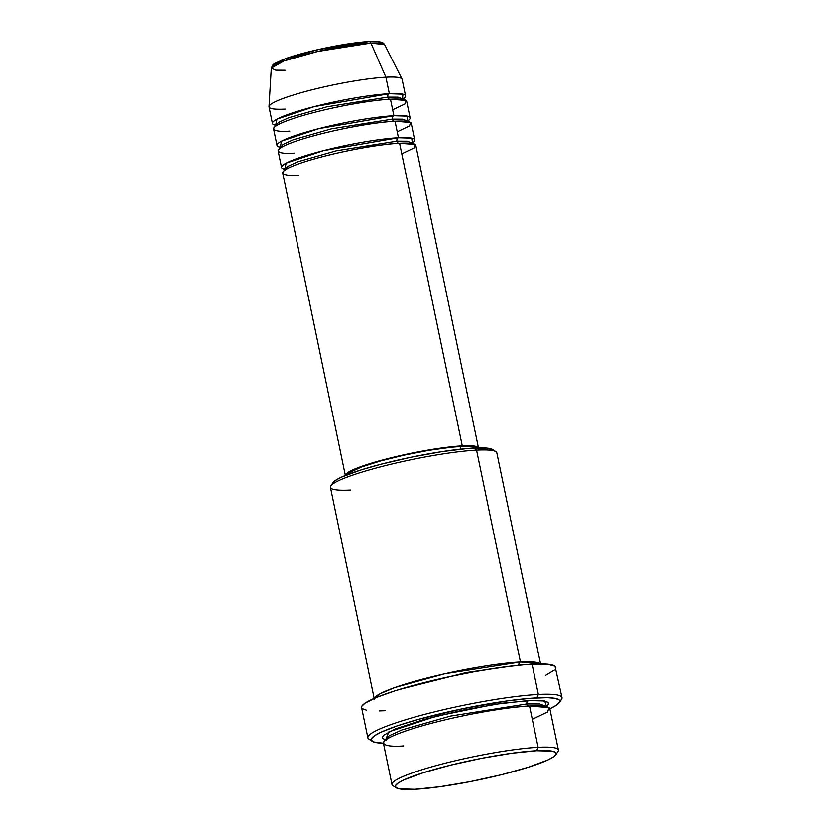 <?xml version="1.0" encoding="UTF-8"?>
<svg xmlns="http://www.w3.org/2000/svg" width="831" height="831" viewBox="0 0 831 831"><rect width="100%" height="100%" fill="white"/><g stroke="black" fill="none" stroke-linecap="round" stroke-linejoin="round"><path stroke-width="1.25" d="M285.147 70.24L275.757 70.178L271.301 68.142L283.901 60.985L317.93 51.418L370.917 43.067A2.836 2.171 -93 0 0 368.902 41.592A2.836 2.171 87 0 0 368.465 41.664L317.515 49.725L285.085 58.918L273.565 65.67M401.789 153.808L414.067 147.96L415.126 144.48L399.597 143.223A67.976 8.518 168.3 0 0 325.191 155.958A67.976 8.518 168.3 0 0 282.696 172.952L345.374 475.612M399.15 143.296A2.836 2.171 87 0 1 396.927 141.135L407.148 141.166L412.477 143.202L407.148 141.166L396.927 141.135A2.836 2.171 87 0 1 398.454 137.717L411.76 138.143L412.342 142.87M397.228 131.797L409.506 125.948L410.566 122.469L395.037 121.212A67.976 8.518 168.3 0 0 320.641 133.947A67.976 8.518 168.3 0 0 278.136 150.941L281.553 167.446A67.976 8.518 -11.7 0 1 324.059 150.453A67.976 8.518 -11.7 0 1 398.454 137.717L395.037 121.212L398.454 137.717A67.976 8.518 -11.7 0 1 414.679 139.878A67.976 8.518 -11.7 0 1 412.436 142.807M394.59 121.284A2.836 2.171 87 0 1 392.367 119.124L402.599 119.155L407.917 121.191L402.599 119.155L392.367 119.124A2.836 2.171 87 0 1 393.894 115.706L407.2 116.132L407.792 120.859M407.917 121.201L408.405 122.053M392.668 109.785L404.946 103.937L406.006 100.458L390.477 99.201A67.976 8.518 168.3 0 0 316.081 111.936A67.976 8.518 168.3 0 0 273.586 128.93L277.003 145.435A67.976 8.518 -11.7 0 1 319.499 128.441A67.976 8.518 -11.7 0 1 393.894 115.706L390.477 99.201L393.894 115.706A67.976 8.518 -11.7 0 1 410.119 117.867A67.976 8.518 -11.7 0 1 407.886 120.796M285.251 109.079A67.976 8.518 -11.7 0 1 269.005 106.628A67.976 8.518 -11.7 0 1 312.57 89.655A67.976 8.518 -11.7 0 1 385.916 77.19L389.344 93.695L314.336 106.586L276.993 119.103L275.663 125.221A67.976 8.518 -11.7 0 1 272.443 123.424A67.976 8.518 -11.7 0 1 314.939 106.43A67.976 8.518 -11.7 0 1 389.344 93.695A2.836 2.171 -93 0 0 387.807 97.113A2.836 2.171 -93 0 0 390.03 99.273A2.836 2.171 87 0 1 387.807 97.113L398.039 97.144L403.357 99.18L398.039 97.144L387.807 97.113A2.836 2.171 87 0 1 389.344 93.695L402.962 94.194L402.412 99.377M555.804 754.756A82.134 10.294 -11.7 0 1 500.023 775.074A82.134 10.294 -11.7 0 1 414.929 789.273L439.713 786.739L469.982 781.659L501.135 774.804L528.423 767.221L547.691 760.053L553.332 756.979L556.001 754.413L555.586 752.429L552.106 751.131L536.577 750.736A82.134 10.294 -11.7 0 1 555.804 754.756L557.996 751.473A84.97 10.647 168.3 0 0 538.104 747.318A84.97 10.647 168.3 0 0 440.253 764.499A84.97 10.647 168.3 0 0 392.928 785.659L396.242 787.798A82.134 10.294 -11.7 0 1 441.988 767.345A82.134 10.294 -11.7 0 1 536.577 750.736L538.104 747.318L529.565 706.049A84.97 10.647 168.3 0 0 436.555 721.973A84.97 10.647 168.3 0 0 383.434 743.205L391.983 784.485A84.97 10.647 -11.7 0 1 445.104 763.242A84.97 10.647 -11.7 0 1 538.104 747.318A84.97 10.647 -11.7 0 1 558.39 750.019L549.842 708.75A84.97 10.647 168.3 0 0 529.565 706.049L538.104 747.318L536.577 750.736L511.803 753.26L481.523 758.339L450.381 765.195L423.093 772.788L403.824 779.945L398.174 783.02L395.504 785.596L395.92 787.57L399.41 788.868L414.929 789.273A82.134 10.294 -11.7 0 1 396.242 787.798M540.721 664.727L496.845 452.853A84.97 10.647 168.3 0 0 476.568 450.153L520.445 662.016L444.73 673.816L394.891 687.549L379.985 693.792L374.407 698.31A84.97 10.647 -11.7 0 1 430.51 677.172A84.97 10.647 -11.7 0 1 520.445 662.016A2.836 2.171 -93 0 0 518.876 665.236A2.836 2.171 87 0 1 520.445 662.016L476.568 450.153L473.899 448.065A82.134 10.294 168.3 0 0 388.804 462.265A82.134 10.294 168.3 0 0 333.034 482.582L330.842 485.865A84.97 10.647 -11.7 0 1 388.544 464.841A84.97 10.647 -11.7 0 1 476.568 450.153A84.97 10.647 168.3 0 0 383.569 466.077A84.97 10.647 168.3 0 0 330.447 487.319L374.324 699.183M350.724 490.02A84.97 10.647 -11.7 0 1 330.842 485.865M371.239 740.141A99.128 12.423 -11.7 0 1 367.863 737.824A99.128 12.423 -11.7 0 1 429.835 713.05A99.128 12.423 -11.7 0 1 538.343 694.467A99.128 12.423 168.3 0 0 424.174 714.515A99.128 12.423 168.3 0 0 368.954 739.195L372.267 741.335A96.292 12.07 -11.7 0 1 425.908 717.35A96.292 12.07 -11.7 0 1 536.816 697.884L538.343 694.467L532.069 664.198A99.128 12.423 168.3 0 0 423.571 682.781A99.128 12.423 168.3 0 0 361.589 707.555L361.807 706.277L365.027 703.171L376.526 697.417L395.099 690.81L419.146 683.923L446.6 677.327L475.083 671.614L502.163 667.251L525.483 664.644L532.069 664.198L538.343 694.467A99.128 12.423 -11.7 0 1 561.995 697.625A99.128 12.423 -11.7 0 1 559.814 701.084M383.455 743.267A96.292 12.07 -11.7 0 1 372.267 741.335M532.307 719.282L547.65 711.97L548.969 707.617L529.565 706.049C516.155 706.08 459.47 714.068 412.155 728.86C366.336 743.568 385.252 747.557 403.721 745.906M528.724 706.09A2.836 2.171 87 0 1 526.896 703.961L539.786 704.002L546.497 706.568L539.786 704.002L526.896 703.961A2.836 2.171 87 0 1 528.423 700.543L544.731 701L546.476 706.485M520.445 662.016L540.295 663.959A84.97 10.647 -11.7 0 0 520.445 662.016M398.755 143.264A2.836 2.171 -93 0 1 396.927 141.135L336.14 150.806L297.851 161.733L287.64 166.429L284.898 169.628L287.64 166.429L297.851 161.733L336.14 150.806L396.927 141.135A2.836 2.171 -93 0 1 398.454 137.717L323.456 150.608L286.113 163.125L284.773 169.244A67.976 8.518 -11.7 0 1 281.553 167.446M478.355 448.927L478.002 447.296L475.124 446.216L462.275 445.883L399.597 143.223L462.275 445.883L429.575 449.851L390.934 457.86L359.376 467.199L347.732 472.61L345.353 475.457A67.976 8.518 -11.7 0 1 388.461 458.473A67.976 8.518 -11.7 0 1 462.275 445.883A67.976 8.518 -11.7 0 1 478.459 447.899M460.717 449.166L460.177 446.548A65.14 8.165 168.3 0 0 391.401 458.12A65.14 8.165 168.3 0 0 348.241 474.324L350.412 472.153L361.558 466.98L380.38 461.018L404.011 455.18L428.848 450.35L451.098 447.275L460.177 446.548L460.717 449.166M403.326 98.785A67.976 8.518 -11.7 0 0 405.559 95.856A67.976 8.518 -11.7 0 0 389.344 93.695L385.916 77.19L370.917 43.067A57.91 7.261 168.3 0 0 308.426 53.693A57.91 7.261 168.3 0 0 271.301 68.142C274.064 62.969 271.186 65.306 282.81 59.718C301.653 52.093 347.192 42.506 368.891 41.592A2.836 2.171 87 0 1 370.917 43.067L385.916 77.19A67.976 8.518 168.3 0 0 311.521 89.925A67.976 8.518 168.3 0 0 269.026 106.919L272.443 123.424M394.206 121.253A2.836 2.171 -93 0 1 392.367 119.124L331.579 128.784L293.291 139.722L283.08 144.417L280.338 147.617L283.08 144.417L293.291 139.722L331.579 128.784L392.367 119.124A2.836 2.171 -93 0 1 393.894 115.706L318.896 128.597L281.553 141.114L280.213 147.232A67.976 8.518 -11.7 0 1 277.003 145.435M410.119 117.867L406.702 101.361A67.976 8.518 168.3 0 0 390.477 99.201C379.757 99.232 334.415 105.61 296.563 117.441C259.895 129.221 275.03 132.409 289.801 131.09M405.559 95.856L402.142 79.35A67.976 8.518 168.3 0 0 385.916 77.19A67.976 8.518 -11.7 0 1 402.048 79.07L384.649 44.677A57.91 7.261 168.3 0 0 370.917 43.067L384.649 44.677C383.444 43.264 383.496 40.927 368.891 41.592M360.779 42.277L341.925 44.884L320.891 48.977L300.884 53.922L284.94 58.97M279.289 61.286L273.7 65.088M381.232 42.807L378.894 41.934M549.831 708.812L556.458 705.207L559.585 702.195L559.793 700.938L559.097 699.879L555.015 698.352L547.484 697.676L530.417 698.31L507.751 700.855L463.012 708.666L418.855 719.262L397.062 725.93L381.169 732.132L374.542 735.736L371.415 738.759L371.208 740.005L373.503 741.938L383.517 743.267M386.519 739.995L382.914 738.645L382.302 737.71L383.465 735.342L395.099 729.016L424.34 719.407L463.303 710.058L502.786 703.161L533.46 700.356L541.532 700.564L548.086 702.299L548.512 704.345L545.759 707.004M555.731 667.355A99.128 12.423 168.3 0 0 532.069 664.198L547.359 664.229L555.015 666.254L561.995 697.625M385.252 710.713L379.372 710.931M366.523 710.225L362.316 708.656M554.36 670.108L545.479 675.458M332.826 482.925L335.495 480.36L341.146 477.285L360.415 470.117L380.338 464.404L410.95 457.258L441.895 451.659L468.445 448.428L486.571 448.086L492.908 449.768M475.363 447.992A65.14 8.165 168.3 0 0 460.177 446.548L472.486 446.87L475.363 447.992M478.5 448.044L415.822 145.383A67.976 8.518 168.3 0 0 399.597 143.223C388.866 143.254 343.525 149.632 305.673 161.474C269.015 173.243 284.15 176.432 298.921 175.112M414.679 139.878L411.262 123.372A67.976 8.518 168.3 0 0 395.037 121.212C384.317 121.243 338.965 127.621 301.113 139.463C264.455 151.232 279.59 154.421 294.361 153.101M399.192 689.543L466.149 672.611L514.077 665.756L466.149 672.611L399.192 689.543M385.626 739.798L388.898 731.831L436.202 716.27L494.165 704.428L528.423 700.543A2.836 2.171 -93 0 0 526.896 703.961L450.236 716.145L401.965 729.93L389.095 735.851L385.646 739.881L389.095 735.851L401.965 729.93L450.236 716.145L526.896 703.961A2.836 2.171 -93 0 0 529.108 706.121M559.346 702.6L561.538 699.318A99.128 12.423 168.3 0 0 538.343 694.467L536.816 697.884A96.292 12.07 -11.7 0 1 559.346 702.6A96.292 12.07 -11.7 0 1 549.852 708.801M476.568 450.153A84.97 10.647 -11.7 0 1 495.91 451.68L492.596 449.54A82.134 10.294 168.3 0 0 473.899 448.065L476.568 450.153M387.807 97.113L327.019 106.773L288.731 117.711L278.52 122.406L275.788 125.606L278.52 122.406L288.731 117.711L327.019 106.773L387.807 97.113M412.965 144.064L412.581 142.226M406.65 121.347L407.616 120.63M408.021 120.204L407.917 121.191M403.845 100.042L403.461 98.193L403.056 98.619M546.829 707.223L546.549 705.841M367.863 737.824L361.589 707.555M269.005 106.628L271.301 68.142M385.594 740.618L385.304 739.226M275.684 126.582L275.3 124.743M275.84 124.962L277.003 125.242M280.234 148.604L279.86 146.755M284.794 170.615L284.41 168.766"/></g></svg>
